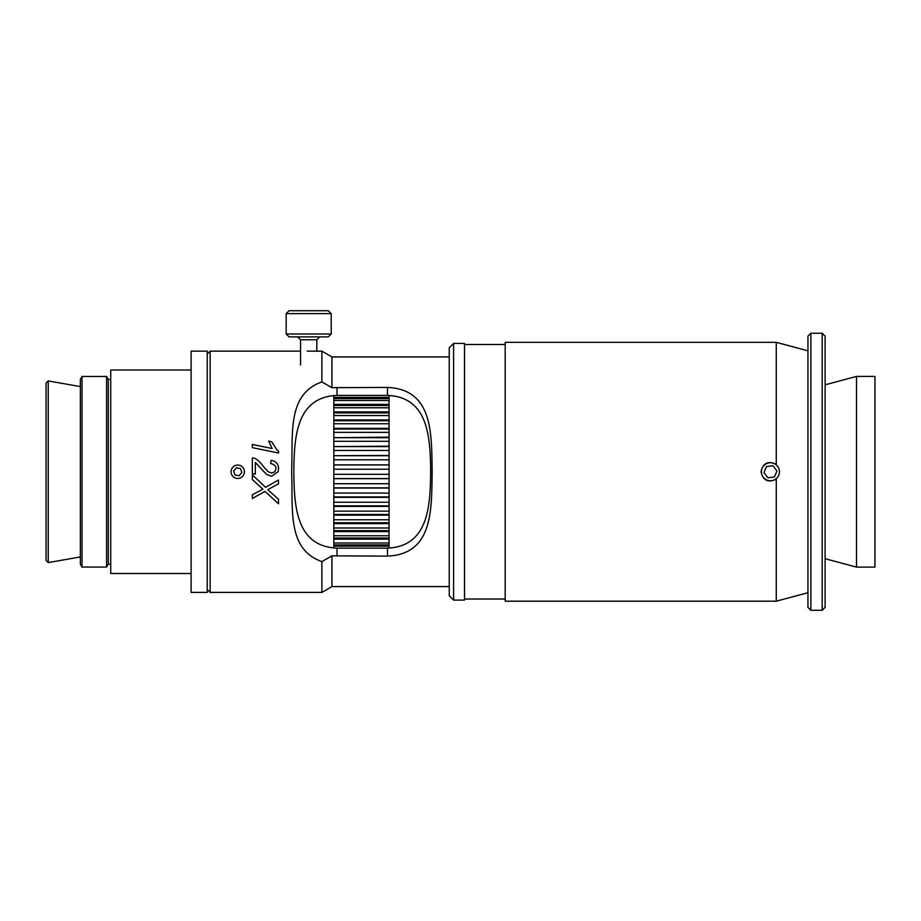 <?xml version="1.0" encoding="UTF-8"?>
<svg xmlns="http://www.w3.org/2000/svg" width="921" height="921" viewBox="0 0 921 921"><rect width="100%" height="100%" fill="white"/><g stroke="black" fill="none" stroke-linecap="round" stroke-linejoin="round"><path stroke-width="1.38" d="M46.05 383.101L46.05 560.429L48.226 562.604L48.226 380.926L46.05 383.101M80.357 556.94L48.226 562.604M82.027 376.459L80.357 379.371L80.357 564.159L82.027 567.071L106.583 567.071L106.583 376.459L82.027 376.459L82.027 567.071M106.583 376.459L108.264 379.371L108.264 564.159L106.583 567.071M108.264 564.159L110.727 564.159M191.108 370.023L110.727 370.023L110.727 573.507L191.108 573.507M191.108 351.131L191.108 592.399L207.237 592.399L207.237 351.131L191.108 351.131M252.342 479.553L252.342 474.868L265.582 487.313L278.499 480.014L278.499 483.801L267.792 489.661L278.499 499.297L278.499 503.775L265.018 491.4L252.342 498.48L252.342 494.75L262.888 489.155L252.342 479.553M252.342 474.868L265.582 487.313L278.499 480.014M252.342 494.75L262.888 489.143M278.499 499.297L267.792 489.661M252.342 473.498L252.342 457.91C255.601 457.829 259.492 460.949 264.005 467.258L268.207 471.759L271.707 473.072L274.792 471.759L276.012 468.674C276.093 466.118 274.308 464.391 270.647 463.493L271.108 460.35C275.932 461.191 278.43 463.942 278.603 468.605L278.061 471.759L271.603 476.284L266.595 474.43L255.313 462.411L255.313 474.108L252.342 473.498M264.005 471.759L255.313 462.423M278.603 468.605L278.061 471.759M270.647 463.493L270.647 463.493C274.308 464.391 276.093 466.118 276.012 468.674L276.012 468.674M268.207 471.759L271.707 473.072L274.792 471.759M252.342 447.629L252.342 444.452L272.098 448.492L268.736 441.147L271.66 441.746L276.864 449.828L278.603 451.163L278.603 453.005L252.342 447.641L278.603 453.005M268.736 441.147L272.098 448.492M453.604 343.429L449.241 347.781L449.241 595.749L453.604 600.101L453.604 343.429L464.495 343.429L464.495 600.101L453.604 600.101M449.241 356.945L331.94 356.945L331.94 387.683L387.465 387.419C433.215 389.41 431.558 433.699 432.145 471.759C431.558 509.831 433.215 554.108 387.465 556.111L331.94 555.847L331.94 586.585L449.241 586.585M807.947 350.82L776.265 342.336L776.265 464.322C768.102 460.546 763.014 463.033 760.999 471.759C763.014 480.497 768.102 482.984 776.265 479.208L776.265 601.194L807.947 592.71M776.265 342.336L505.192 342.336L505.192 601.194L776.265 601.194M331.94 555.847L321.878 561.614C286.615 549.066 293.2 509.14 291.623 471.759C293.2 434.39 286.615 394.464 321.878 381.916L331.94 387.683M297.644 336.879L300.545 339.791L316.824 339.791L316.824 351.235L321.878 351.131L321.878 381.916M207.237 589.498L210.149 592.399L210.149 351.131L300.545 351.131M321.878 561.614L321.878 592.399L210.149 592.399M319.518 351.131L307.165 351.131M337.028 548.122L387.465 548.122C428.484 546.429 430.326 506.124 430.648 471.759C430.326 437.406 428.484 397.101 387.465 395.408L337.028 395.408C296.009 397.101 294.167 437.406 293.845 471.759C294.167 506.124 296.009 546.429 337.028 548.122L337.028 556.111M810.86 333.252L807.947 336.153L807.947 607.376L810.86 610.278L810.86 333.252L822.2 333.252L822.2 610.278L810.86 610.278M822.2 610.278L825.101 607.376L825.101 336.153L822.2 333.252M856.495 471.759L856.495 567.106L874.95 567.106L874.95 376.413L856.495 376.413L856.495 471.759M333.828 542.999L389.065 542.999L389.065 546.141L333.828 546.141L333.828 535.746L389.065 535.746L389.065 539.153L333.828 539.153M333.828 544.91L389.065 544.91M333.828 538.037L389.065 538.037M333.828 527.986L389.065 527.986L389.065 531.624L333.828 531.624L333.828 519.766L389.065 519.766L389.065 523.612L333.828 523.612M333.828 530.634L389.065 530.634M333.828 522.76L389.065 522.76M333.828 511.167L389.065 511.167L389.065 515.173L333.828 515.173L333.828 502.244L389.065 502.244L389.065 506.389L333.828 506.389M333.828 514.471L389.065 514.471M333.828 505.836L389.065 505.836M333.828 493.08L389.065 493.08L389.065 497.328L333.828 497.328L333.828 483.744L389.065 483.744L389.065 488.061L333.828 488.061M333.828 496.937L389.065 496.937M333.828 487.831L389.065 487.831M333.828 474.315L389.065 474.315L389.065 478.667L333.828 478.667L333.828 464.863L389.065 464.863L389.065 469.215L333.828 469.215M333.828 478.586L389.065 478.586M333.828 464.944L389.065 464.944M333.828 455.699L389.065 455.458L389.065 459.786L333.828 459.786L333.828 455.699L389.065 455.699M333.828 446.593L389.065 446.19L389.065 450.45L333.828 450.45L333.828 446.593L389.065 446.593M333.828 437.694L389.065 437.13L389.065 441.286L333.828 441.286L333.828 437.694L389.065 437.694M333.828 429.059L333.828 428.357L389.065 428.357L389.065 432.363L333.828 432.363L333.828 429.059L389.065 429.059M333.828 420.77L333.828 419.918L389.065 419.918L389.065 423.764L333.828 423.764L333.828 420.77L389.065 420.77M333.828 412.896L333.828 411.906L389.065 411.906L389.065 415.544L333.828 415.544L333.828 412.896L389.065 412.896M333.828 405.493L333.828 404.377L389.065 404.377L389.065 407.784L333.828 407.784L333.828 405.493L389.065 405.493M333.828 398.62L333.828 397.388L389.065 397.388L389.065 400.531L333.828 400.531L333.828 398.62L389.065 398.62M389.065 395.443L389.065 397.388M333.828 395.535L333.828 397.388M389.065 400.531L389.065 404.377M333.828 400.531L333.828 404.377M389.065 407.784L389.065 411.906M333.828 407.784L333.828 411.906M389.065 415.544L389.065 419.918M333.828 415.544L333.828 419.918M389.065 423.764L389.065 428.357M333.828 423.764L333.828 428.357M389.065 432.363L389.065 437.13M333.828 432.363L333.828 437.13M389.065 441.286L389.065 446.19M333.828 441.286L333.828 446.19M389.065 450.45L389.065 455.458M333.828 450.45L333.828 455.458M389.065 459.786L389.065 464.863M333.828 459.786L333.828 464.863M389.065 469.215L389.065 474.315M389.065 478.667L389.065 483.744M333.828 478.667L333.828 483.744M389.065 488.061L389.065 493.08M389.065 497.328L389.065 502.244M333.828 497.328L333.828 502.244M389.065 506.389L389.065 511.167M389.065 515.173L389.065 519.766M333.828 515.173L333.828 519.766M389.065 523.612L389.065 527.986M389.065 531.624L389.065 535.746M333.828 531.624L333.828 535.746M389.065 539.153L389.065 542.999M389.065 546.141L389.065 548.087M333.828 546.141L333.828 547.995M291.347 336.879L328.313 336.879L331.215 333.978L286.166 333.978L289.067 336.879L291.347 336.879M331.215 313.624L328.313 310.722L289.067 310.722L286.166 313.624L331.215 313.624L331.215 333.978M774.377 477.02L767.861 477.792L763.946 472.542L766.525 466.51L773.041 465.738L776.956 470.988L774.377 477.02M765.052 464.541A9.014 9.014 0 0 1 779.396 470.7A9.014 9.014 0 0 1 766.894 480.048A9.014 9.014 0 0 1 765.052 464.541M235.062 474.983L233.623 471.034L236.329 467.822L240.45 468.547L241.889 472.485L239.195 475.708L235.062 474.983M231.171 470.608A6.689 6.689 0 0 1 242.05 466.636A6.689 6.689 0 0 1 240.047 478.045A6.689 6.689 0 0 1 231.171 470.608M387.465 548.122L387.465 556.111M337.028 387.419L337.028 395.408M387.465 387.419L387.465 395.408M80.357 386.59L48.226 380.926M108.264 379.371L110.727 379.371M331.94 586.585L321.878 592.399M207.237 354.032L210.149 351.131M331.94 356.945L321.878 351.131M464.495 599.018L505.192 599.018M464.495 344.512L505.192 344.512M825.101 558.702L856.495 567.106M825.101 384.828L856.495 376.413M316.824 339.791L319.737 336.879M300.545 339.791L300.545 365.027M286.166 313.624L286.166 333.978"/></g></svg>
